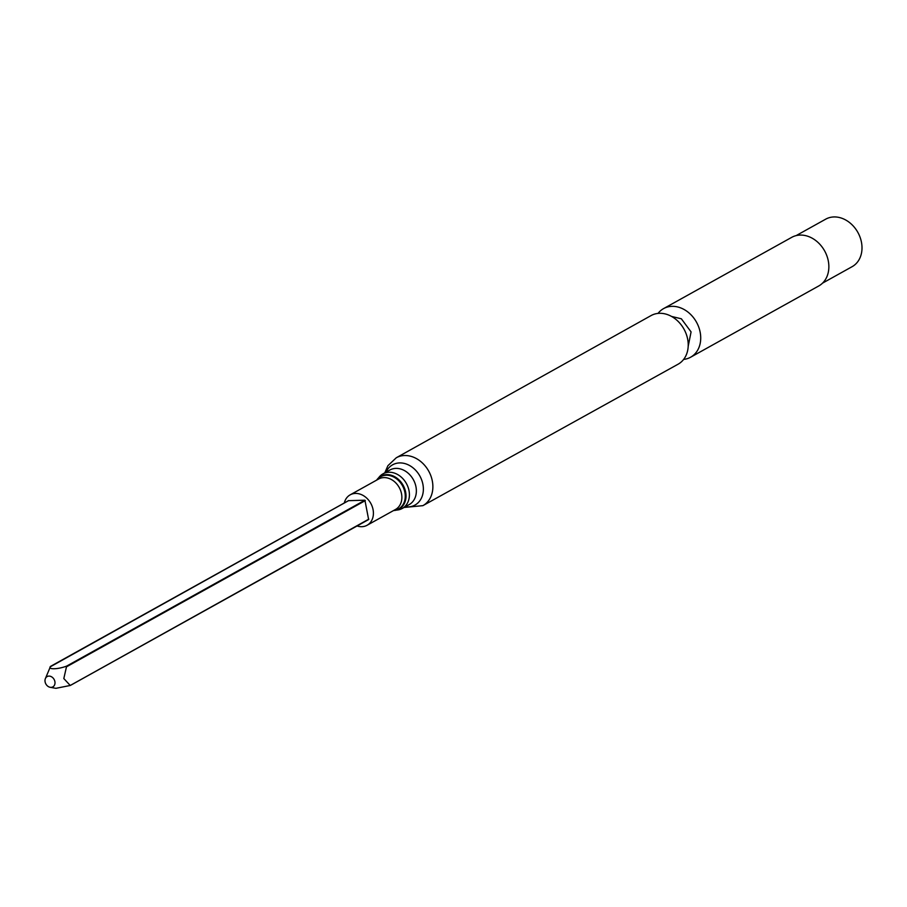<?xml version="1.0" encoding="UTF-8"?>
<svg xmlns="http://www.w3.org/2000/svg" width="907" height="907" viewBox="0 0 907 907"><rect width="100%" height="100%" fill="white"/><g stroke="black" fill="none" stroke-linecap="round" stroke-linejoin="round"><path stroke-width="1.36" d="M357.075 525.969A17.403 13.877 -119.1 0 0 367.086 525.266A17.403 13.877 -119.1 0 0 370.759 503.317A17.403 13.877 -119.1 0 0 350.17 494.848A17.403 13.877 -119.1 0 0 344.297 502.988M70.61 685.261L368.627 519.541L364.909 500.199L348.537 500.664M393.581 510.539A18.798 14.977 -119.1 0 0 403.15 485.302A18.798 14.977 -119.1 0 0 376.666 480.109M396.529 510.085A19.807 15.793 -119.1 0 0 402.209 508.487A19.807 15.793 -119.1 0 0 406.381 483.499A19.807 15.793 -119.1 0 0 382.958 473.862A19.807 15.793 -119.1 0 0 378.593 477.842M404.046 507.467L422.9 505.653L678.085 364.206A27.811 22.176 -119.1 0 0 683.969 329.105A27.811 22.176 -119.1 0 0 651.045 315.591L396.268 457.774L387.89 465.722L384.795 472.842M683.64 359.41A27.811 22.176 -119.1 0 0 690.601 357.233A27.811 22.176 -119.1 0 0 700.317 342.699A27.811 22.176 -119.1 0 0 681.044 308.04A27.811 22.176 -119.1 0 0 663.561 308.618A27.811 22.176 -119.1 0 0 658.04 313.403M690.601 357.233L818.749 285.966A27.811 22.176 -119.1 0 0 824.61 250.876A27.811 22.176 -119.1 0 0 791.709 237.351L663.561 308.618M822.547 283.131L852.127 266.669A27.187 21.666 -119.1 0 0 857.852 232.385A27.187 21.666 -119.1 0 0 825.699 219.165L796.131 235.616M45.35 678.663L50.497 666.441C47.368 669.661 57.81 669.491 66.642 666.101L63.819 678.549L70.236 685.477L55.871 688.322L50.157 687.291A5.896 4.705 60.9 0 1 45.35 678.663A5.896 4.705 60.9 0 1 50.429 676.305A5.896 4.705 60.9 0 1 54.896 681.622A5.896 4.705 60.9 0 1 50.157 687.291M368.775 519.167L70.236 685.477M50.225 666.849L348.764 500.539M367.086 525.266L395.554 509.439A17.403 13.877 -119.1 0 0 399.216 487.49A17.403 13.877 -119.1 0 0 378.627 479.021L350.17 494.848M393.876 510.369A18.423 14.682 -119.1 0 0 402.447 485.687A18.423 14.682 -119.1 0 0 376.961 479.95M402.209 508.487L409.17 504.609A19.807 15.793 -119.1 0 0 413.343 479.633A19.807 15.793 -119.1 0 0 389.919 469.996L382.958 473.862M405.259 506.786A23.026 18.355 -119.1 0 0 423.286 491.106A23.026 18.355 -119.1 0 0 408.842 465.121A23.026 18.355 -119.1 0 0 386.008 472.173M422.9 505.653A27.391 21.836 -119.1 0 0 428.694 471.096A27.391 21.836 -119.1 0 0 396.268 457.774M67.073 666.498L365.328 500.596M66.642 666.101L364.909 500.199M671.565 316.441L681.35 318.788L691.077 331.905L688.186 346.315M70.474 685.375L368.627 519.541M50.486 666.407L348.628 500.573"/></g></svg>
